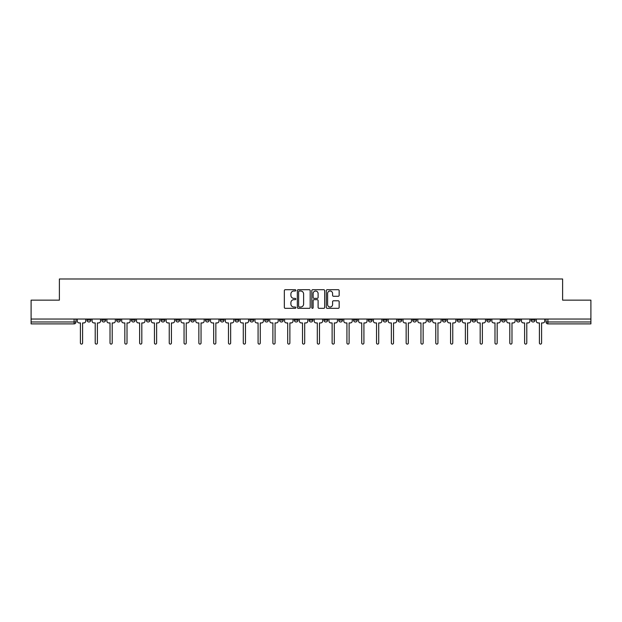 <?xml version="1.0" encoding="UTF-8"?>
<svg xmlns="http://www.w3.org/2000/svg" width="622" height="622" viewBox="0 0 622 622"><rect width="100%" height="100%" fill="white"/><g stroke="black" fill="none" stroke-linecap="round" stroke-linejoin="round"><path stroke-width="0.93" d="M295.815 290.35A0.653 0.653 0 0 0 295.162 289.704L285.265 289.704A0.933 0.933 0 0 0 284.332 290.63L284.332 307.4A0.933 0.933 0 0 0 285.265 308.333L295.162 308.333A0.653 0.653 0 0 0 295.815 307.68A0.653 0.653 0 0 0 295.162 307.027L293.879 307.027A2.978 2.978 0 0 1 290.902 304.049L290.902 302.65A2.978 2.978 0 0 1 293.879 299.672L295.162 299.672A0.653 0.653 0 0 0 295.815 299.019A0.653 0.653 0 0 0 295.162 298.366L293.879 298.366A2.978 2.978 0 0 1 290.902 295.38L290.902 293.988A2.978 2.978 0 0 1 293.879 291.003L295.162 291.003A0.653 0.653 0 0 0 295.815 290.35M486.777 319.047L486.777 320.089L490.579 320.089A1.897 1.897 0 0 1 488.674 321.986A1.897 1.897 0 0 1 486.777 320.089L486.777 319.047M471.974 319.047L471.974 320.089L475.768 320.089A1.897 1.897 0 0 1 473.871 321.986A1.897 1.897 0 0 1 471.974 320.089L471.974 319.047M383.136 319.047L383.136 320.089L386.931 320.089A1.897 1.897 0 0 1 385.034 321.986A1.897 1.897 0 0 1 383.136 320.089L383.136 319.047M368.325 319.047L368.325 320.089L372.127 320.089A1.897 1.897 0 0 1 370.222 321.986A1.897 1.897 0 0 1 368.325 320.089L368.325 319.047M353.521 319.047L353.521 320.089L357.316 320.089A1.897 1.897 0 0 1 355.419 321.986A1.897 1.897 0 0 1 353.521 320.089L353.521 319.047M323.906 319.047L323.906 320.089L327.708 320.089A1.897 1.897 0 0 1 325.804 321.986A1.897 1.897 0 0 1 323.906 320.089L323.906 319.047M294.292 320.089L294.292 319.047L294.292 320.089A1.897 1.897 0 0 0 296.196 321.986A1.897 1.897 0 0 1 294.292 320.089L298.093 320.089A1.897 1.897 0 0 1 296.196 321.986A1.897 1.897 0 0 0 298.093 320.089L298.093 319.047L298.093 320.089M279.488 320.089L279.488 319.047L279.488 320.089A1.897 1.897 0 0 0 281.385 321.986A1.897 1.897 0 0 1 279.488 320.089L283.282 320.089A1.897 1.897 0 0 1 281.385 321.986M264.684 320.089L264.684 319.047L264.684 320.089A1.897 1.897 0 0 0 266.581 321.986A1.897 1.897 0 0 1 264.684 320.089L268.479 320.089A1.897 1.897 0 0 1 266.581 321.986A1.897 1.897 0 0 0 268.479 320.089L268.479 319.047L268.479 320.089M249.873 319.047L249.873 320.089L253.675 320.089A1.897 1.897 0 0 1 251.778 321.986A1.897 1.897 0 0 1 249.873 320.089L249.873 319.047M235.069 319.047L235.069 320.089L238.864 320.089A1.897 1.897 0 0 1 236.966 321.986A1.897 1.897 0 0 1 235.069 320.089L235.069 319.047M220.266 319.047L220.266 320.089L224.06 320.089A1.897 1.897 0 0 1 222.163 321.986A1.897 1.897 0 0 1 220.266 320.089L220.266 319.047M205.454 320.089L205.454 319.047L205.454 320.089A1.897 1.897 0 0 0 207.351 321.986A1.897 1.897 0 0 1 205.454 320.089L209.256 320.089A1.897 1.897 0 0 1 207.351 321.986M175.839 320.089L175.839 319.047L175.839 320.089A1.897 1.897 0 0 0 177.744 321.986A1.897 1.897 0 0 1 175.839 320.089L179.641 320.089A1.897 1.897 0 0 1 177.744 321.986A1.897 1.897 0 0 0 179.641 320.089L179.641 319.047L179.641 320.089M161.036 320.089L161.036 319.047L161.036 320.089A1.897 1.897 0 0 0 162.933 321.986A1.897 1.897 0 0 1 161.036 320.089L164.83 320.089A1.897 1.897 0 0 1 162.933 321.986A1.897 1.897 0 0 0 164.83 320.089L164.83 319.047L164.83 320.089M146.232 320.089L146.232 319.047L146.232 320.089A1.897 1.897 0 0 0 148.129 321.986A1.897 1.897 0 0 1 146.232 320.089L150.026 320.089A1.897 1.897 0 0 1 148.129 321.986A1.897 1.897 0 0 0 150.026 320.089L150.026 319.047L150.026 320.089M131.421 320.089L131.421 319.047L131.421 320.089A1.897 1.897 0 0 0 133.326 321.986A1.897 1.897 0 0 1 131.421 320.089L135.223 320.089A1.897 1.897 0 0 1 133.326 321.986M116.617 320.089L116.617 319.047L116.617 320.089A1.897 1.897 0 0 0 118.514 321.986A1.897 1.897 0 0 1 116.617 320.089L120.411 320.089A1.897 1.897 0 0 1 118.514 321.986A1.897 1.897 0 0 0 120.411 320.089L120.411 319.047L120.411 320.089M101.814 320.089L101.814 319.047L101.814 320.089A1.897 1.897 0 0 0 103.711 321.986A1.897 1.897 0 0 1 101.814 320.089L105.608 320.089A1.897 1.897 0 0 1 103.711 321.986A1.897 1.897 0 0 0 105.608 320.089L105.608 319.047L105.608 320.089M338.228 296.266A0.933 0.933 0 0 0 339.161 295.333L339.161 290.63A0.933 0.933 0 0 0 338.228 289.704L327.234 289.704A0.933 0.933 0 0 0 326.301 290.63L326.301 307.4A0.933 0.933 0 0 0 327.234 308.333L338.228 308.333A0.933 0.933 0 0 0 339.161 307.4L339.161 301.717A0.933 0.933 0 0 0 338.228 300.784L333.524 300.784A0.933 0.933 0 0 0 332.591 301.717L332.591 304.539A2.496 2.496 0 0 1 330.095 307.027A2.496 2.496 0 0 1 327.607 304.539L327.607 293.498A2.496 2.496 0 0 1 330.095 291.003A2.496 2.496 0 0 1 332.591 293.498L332.591 295.333A0.933 0.933 0 0 0 333.524 296.266L338.228 296.266M31.1 319.047L31.1 300.154L59.385 300.154L59.385 278.99L562.615 278.99L562.615 300.154L590.9 300.154L590.9 319.047L31.1 319.047L31.1 321.986L75.993 321.986L75.993 319.047L75.993 321.986A1.897 1.897 0 0 1 74.096 323.883L31.1 323.883L31.1 321.986M310.184 290.63A0.933 0.933 0 0 0 309.251 289.704L298.257 289.704A0.933 0.933 0 0 0 297.332 290.63L297.332 307.4A0.933 0.933 0 0 0 298.257 308.333L309.251 308.333A0.933 0.933 0 0 0 310.184 307.4L310.184 290.63M312.749 289.704L323.743 289.704A0.933 0.933 0 0 1 324.668 290.63L324.668 307.4A0.933 0.933 0 0 1 323.743 308.333L319.032 308.333A0.933 0.933 0 0 1 318.106 307.4L318.106 300.605A0.933 0.933 0 0 0 317.173 299.672L314.048 299.672A0.933 0.933 0 0 0 313.123 300.605L313.123 307.68A0.653 0.653 0 0 1 312.469 308.333A0.653 0.653 0 0 1 311.816 307.68L311.816 290.63A0.933 0.933 0 0 1 312.749 289.704M546.007 319.047L546.007 321.986L590.9 321.986L590.9 323.883L547.904 323.883A1.897 1.897 0 0 1 546.007 321.986A1.897 1.897 0 0 0 547.904 323.883L547.904 319.047M590.9 319.047L590.9 321.986M534.998 319.047L534.998 320.089A1.897 1.897 0 0 1 533.101 321.986A1.897 1.897 0 0 1 531.196 320.089A1.897 1.897 0 0 0 533.101 321.986M531.196 319.047L531.196 320.089L534.998 320.089M520.186 319.047L520.186 320.089A1.897 1.897 0 0 1 518.289 321.986A1.897 1.897 0 0 1 516.392 320.089L520.186 320.089M516.392 319.047L516.392 320.089M505.383 319.047L505.383 320.089A1.897 1.897 0 0 1 503.486 321.986A1.897 1.897 0 0 1 501.589 320.089L505.383 320.089M501.589 319.047L501.589 320.089M490.579 319.047L490.579 320.089M475.768 319.047L475.768 320.089L475.768 319.047M460.964 319.047L460.964 320.089A1.897 1.897 0 0 1 459.067 321.986A1.897 1.897 0 0 1 457.17 320.089L460.964 320.089M457.17 319.047L457.17 320.089M446.161 319.047L446.161 320.089A1.897 1.897 0 0 1 444.256 321.986A1.897 1.897 0 0 1 442.359 320.089L446.161 320.089M442.359 319.047L442.359 320.089M431.349 319.047L431.349 320.089A1.897 1.897 0 0 1 429.452 321.986A1.897 1.897 0 0 1 427.555 320.089L431.349 320.089M427.555 319.047L427.555 320.089M416.546 319.047L416.546 320.089A1.897 1.897 0 0 1 414.649 321.986A1.897 1.897 0 0 1 412.744 320.089L416.546 320.089M412.744 319.047L412.744 320.089M401.734 319.047L401.734 320.089A1.897 1.897 0 0 1 399.837 321.986A1.897 1.897 0 0 1 397.94 320.089L401.734 320.089M397.94 319.047L397.94 320.089M386.931 319.047L386.931 320.089A1.897 1.897 0 0 1 385.034 321.986M372.127 319.047L372.127 320.089M357.316 320.089L357.316 319.047L357.316 320.089A1.897 1.897 0 0 1 355.419 321.986M342.512 319.047L342.512 320.089A1.897 1.897 0 0 1 340.615 321.986A1.897 1.897 0 0 1 338.718 320.089A1.897 1.897 0 0 0 340.615 321.986A1.897 1.897 0 0 0 342.512 320.089L338.718 320.089L338.718 319.047M327.708 320.089L327.708 319.047L327.708 320.089A1.897 1.897 0 0 1 325.804 321.986M312.897 319.047L312.897 320.089A1.897 1.897 0 0 1 311 321.986A1.897 1.897 0 0 1 309.103 320.089A1.897 1.897 0 0 0 311 321.986M309.103 319.047L309.103 320.089L312.897 320.089M283.282 319.047L283.282 320.089L283.282 319.047M253.675 320.089L253.675 319.047L253.675 320.089A1.897 1.897 0 0 1 251.778 321.986M238.864 320.089L238.864 319.047L238.864 320.089A1.897 1.897 0 0 1 236.966 321.986M224.06 320.089L224.06 319.047L224.06 320.089A1.897 1.897 0 0 1 222.163 321.986M209.256 319.047L209.256 320.089L209.256 319.047M194.445 320.089L194.445 319.047L194.445 320.089A1.897 1.897 0 0 1 192.548 321.986A1.897 1.897 0 0 1 190.651 320.089L194.445 320.089A1.897 1.897 0 0 1 192.548 321.986M190.651 319.047L190.651 320.089M135.223 319.047L135.223 320.089L135.223 319.047M90.804 319.047L90.804 320.089A1.897 1.897 0 0 1 88.899 321.986A1.897 1.897 0 0 1 87.002 320.089A1.897 1.897 0 0 0 88.899 321.986A1.897 1.897 0 0 0 90.804 320.089L90.804 319.047M87.002 319.047L87.002 320.089L90.804 320.089M74.096 319.047L74.096 323.883A1.897 1.897 0 0 0 75.993 321.986M299.283 291.003A0.653 0.653 0 0 0 298.63 291.656L298.63 306.374A0.653 0.653 0 0 0 299.283 307.027L300.636 307.027A2.978 2.978 0 0 0 303.614 304.049L303.614 293.988A2.978 2.978 0 0 0 300.636 291.003L299.283 291.003M318.106 293.545A2.496 2.496 0 0 0 315.611 291.049A2.496 2.496 0 0 0 313.123 293.545L313.123 297.433A0.933 0.933 0 0 0 314.048 298.366L317.173 298.366A0.933 0.933 0 0 0 318.106 297.433L318.106 293.545M77.276 319.047L77.276 321.038A1.897 1.897 0 0 0 79.173 322.935L80.409 322.935L80.409 343.01A1.088 1.088 0 0 0 81.498 344.098A1.088 1.088 0 0 0 82.594 343.01L82.594 322.935L83.822 322.935A1.897 1.897 0 0 0 85.719 321.038L85.719 319.047M92.079 319.047L92.079 321.038A1.897 1.897 0 0 0 93.976 322.935L95.213 322.935L95.213 343.01A1.088 1.088 0 0 0 96.309 344.098A1.088 1.088 0 0 0 97.397 343.01L97.397 322.935L98.634 322.935A1.897 1.897 0 0 0 100.531 321.038L100.531 319.047M106.891 319.047L106.891 321.038A1.897 1.897 0 0 0 108.788 322.935L110.024 322.935L110.024 343.01A1.088 1.088 0 0 0 111.113 344.098A1.088 1.088 0 0 0 112.201 343.01L112.201 322.935L113.437 322.935A1.897 1.897 0 0 0 115.334 321.038L115.334 319.047M121.694 319.047L121.694 321.038A1.897 1.897 0 0 0 123.591 322.935L124.828 322.935L124.828 343.01A1.088 1.088 0 0 0 125.916 344.098A1.088 1.088 0 0 0 127.012 343.01L127.012 322.935L128.241 322.935A1.897 1.897 0 0 0 130.146 321.038L130.146 319.047M136.498 319.047L136.498 321.038A1.897 1.897 0 0 0 138.403 322.935L139.631 322.935L139.631 343.01A1.088 1.088 0 0 0 140.727 344.098A1.088 1.088 0 0 0 141.816 343.01L141.816 322.935L143.052 322.935A1.897 1.897 0 0 0 144.949 321.038L144.949 319.047M151.309 319.047L151.309 321.038A1.897 1.897 0 0 0 153.206 322.935L154.443 322.935L154.443 343.01A1.088 1.088 0 0 0 155.531 344.098A1.088 1.088 0 0 0 156.62 343.01L156.62 322.935L157.856 322.935A1.897 1.897 0 0 0 159.753 321.038L159.753 319.047M166.113 319.047L166.113 321.038A1.897 1.897 0 0 0 168.01 322.935L169.246 322.935L169.246 343.01A1.088 1.088 0 0 0 170.335 344.098A1.088 1.088 0 0 0 171.431 343.01L171.431 322.935L172.667 322.935A1.897 1.897 0 0 0 174.564 321.038L174.564 319.047M180.924 319.047L180.924 321.038A1.897 1.897 0 0 0 182.821 322.935L184.05 322.935L184.05 343.01A1.088 1.088 0 0 0 185.146 344.098A1.088 1.088 0 0 0 186.235 343.01L186.235 322.935L187.471 322.935A1.897 1.897 0 0 0 189.368 321.038L189.368 319.047M195.728 319.047L195.728 321.038A1.897 1.897 0 0 0 197.625 322.935L198.861 322.935L198.861 343.01A1.088 1.088 0 0 0 199.95 344.098A1.088 1.088 0 0 0 201.046 343.01L201.046 322.935L202.274 322.935A1.897 1.897 0 0 0 204.172 321.038L204.172 319.047M210.531 319.047L210.531 321.038A1.897 1.897 0 0 0 212.429 322.935L213.665 322.935L213.665 343.01A1.088 1.088 0 0 0 214.761 344.098A1.088 1.088 0 0 0 215.85 343.01L215.85 322.935L217.086 322.935A1.897 1.897 0 0 0 218.983 321.038L218.983 319.047M225.343 319.047L225.343 321.038A1.897 1.897 0 0 0 227.24 322.935L228.476 322.935L228.476 343.01A1.088 1.088 0 0 0 229.565 344.098A1.088 1.088 0 0 0 230.653 343.01L230.653 322.935L231.889 322.935A1.897 1.897 0 0 0 233.786 321.038L233.786 319.047M240.146 319.047L240.146 321.038A1.897 1.897 0 0 0 242.044 322.935L243.28 322.935L243.28 343.01A1.088 1.088 0 0 0 244.368 344.098A1.088 1.088 0 0 0 245.465 343.01L245.465 322.935L246.693 322.935A1.897 1.897 0 0 0 248.598 321.038L248.598 319.047M254.95 319.047L254.95 321.038A1.897 1.897 0 0 0 256.855 322.935L258.083 322.935L258.083 343.01A1.088 1.088 0 0 0 259.18 344.098A1.088 1.088 0 0 0 260.268 343.01L260.268 322.935L261.504 322.935A1.897 1.897 0 0 0 263.401 321.038L263.401 319.047M269.761 319.047L269.761 321.038A1.897 1.897 0 0 0 271.658 322.935L272.895 322.935L272.895 343.01A1.088 1.088 0 0 0 273.983 344.098A1.088 1.088 0 0 0 275.072 343.01L275.072 322.935L276.308 322.935A1.897 1.897 0 0 0 278.205 321.038L278.205 319.047M284.565 319.047L284.565 321.038A1.897 1.897 0 0 0 286.462 322.935L287.698 322.935L287.698 343.01A1.088 1.088 0 0 0 288.787 344.098A1.088 1.088 0 0 0 289.883 343.01L289.883 322.935L291.119 322.935A1.897 1.897 0 0 0 293.016 321.038L293.016 319.047M299.376 319.047L299.376 321.038A1.897 1.897 0 0 0 301.273 322.935L302.502 322.935L302.502 343.01A1.088 1.088 0 0 0 303.598 344.098A1.088 1.088 0 0 0 304.687 343.01L304.687 322.935L305.923 322.935A1.897 1.897 0 0 0 307.82 321.038L307.82 319.047M314.18 319.047L314.18 321.038A1.897 1.897 0 0 0 316.077 322.935L317.313 322.935L317.313 343.01A1.088 1.088 0 0 0 318.402 344.098A1.088 1.088 0 0 0 319.498 343.01L319.498 322.935L320.727 322.935A1.897 1.897 0 0 0 322.624 321.038L322.624 319.047M328.984 319.047L328.984 321.038A1.897 1.897 0 0 0 330.881 322.935L332.117 322.935L332.117 343.01A1.088 1.088 0 0 0 333.213 344.098A1.088 1.088 0 0 0 334.302 343.01L334.302 322.935L335.538 322.935A1.897 1.897 0 0 0 337.435 321.038L337.435 319.047M343.795 319.047L343.795 321.038A1.897 1.897 0 0 0 345.692 322.935L346.928 322.935L346.928 343.01A1.088 1.088 0 0 0 348.017 344.098A1.088 1.088 0 0 0 349.105 343.01L349.105 322.935L350.341 322.935A1.897 1.897 0 0 0 352.239 321.038L352.239 319.047M358.599 319.047L358.599 321.038A1.897 1.897 0 0 0 360.496 322.935L361.732 322.935L361.732 343.01A1.088 1.088 0 0 0 362.82 344.098A1.088 1.088 0 0 0 363.917 343.01L363.917 322.935L365.145 322.935A1.897 1.897 0 0 0 367.05 321.038L367.05 319.047M373.402 319.047L373.402 321.038A1.897 1.897 0 0 0 375.307 322.935L376.535 322.935L376.535 343.01A1.088 1.088 0 0 0 377.632 344.098A1.088 1.088 0 0 0 378.72 343.01L378.72 322.935L379.956 322.935A1.897 1.897 0 0 0 381.854 321.038L381.854 319.047M388.214 319.047L388.214 321.038A1.897 1.897 0 0 0 390.111 322.935L391.347 322.935L391.347 343.01A1.088 1.088 0 0 0 392.435 344.098A1.088 1.088 0 0 0 393.524 343.01L393.524 322.935L394.76 322.935A1.897 1.897 0 0 0 396.657 321.038L396.657 319.047M403.017 319.047L403.017 321.038A1.897 1.897 0 0 0 404.914 322.935L406.15 322.935L406.15 343.01A1.088 1.088 0 0 0 407.239 344.098A1.088 1.088 0 0 0 408.335 343.01L408.335 322.935L409.571 322.935A1.897 1.897 0 0 0 411.469 321.038L411.469 319.047M417.828 319.047L417.828 321.038A1.897 1.897 0 0 0 419.726 322.935L420.954 322.935L420.954 343.01A1.088 1.088 0 0 0 422.05 344.098A1.088 1.088 0 0 0 423.139 343.01L423.139 322.935L424.375 322.935A1.897 1.897 0 0 0 426.272 321.038L426.272 319.047M432.632 319.047L432.632 321.038A1.897 1.897 0 0 0 434.529 322.935L435.765 322.935L435.765 343.01A1.088 1.088 0 0 0 436.854 344.098A1.088 1.088 0 0 0 437.95 343.01L437.95 322.935L439.179 322.935A1.897 1.897 0 0 0 441.076 321.038L441.076 319.047M447.436 319.047L447.436 321.038A1.897 1.897 0 0 0 449.333 322.935L450.569 322.935L450.569 343.01A1.088 1.088 0 0 0 451.665 344.098A1.088 1.088 0 0 0 452.754 343.01L452.754 322.935L453.99 322.935A1.897 1.897 0 0 0 455.887 321.038L455.887 319.047M462.247 319.047L462.247 321.038A1.897 1.897 0 0 0 464.144 322.935L465.38 322.935L465.38 343.01A1.088 1.088 0 0 0 466.469 344.098A1.088 1.088 0 0 0 467.557 343.01L467.557 322.935L468.794 322.935A1.897 1.897 0 0 0 470.691 321.038L470.691 319.047M477.051 319.047L477.051 321.038A1.897 1.897 0 0 0 478.948 322.935L480.184 322.935L480.184 343.01A1.088 1.088 0 0 0 481.272 344.098A1.088 1.088 0 0 0 482.369 343.01L482.369 322.935L483.597 322.935A1.897 1.897 0 0 0 485.502 321.038L485.502 319.047M491.854 319.047L491.854 321.038A1.897 1.897 0 0 0 493.759 322.935L494.988 322.935L494.988 343.01A1.088 1.088 0 0 0 496.084 344.098A1.088 1.088 0 0 0 497.172 343.01L497.172 322.935L498.409 322.935A1.897 1.897 0 0 0 500.306 321.038L500.306 319.047M506.666 319.047L506.666 321.038A1.897 1.897 0 0 0 508.563 322.935L509.799 322.935L509.799 343.01A1.088 1.088 0 0 0 510.887 344.098A1.088 1.088 0 0 0 511.976 343.01L511.976 322.935L513.212 322.935A1.897 1.897 0 0 0 515.109 321.038L515.109 319.047M521.469 319.047L521.469 321.038A1.897 1.897 0 0 0 523.366 322.935L524.603 322.935L524.603 343.01A1.088 1.088 0 0 0 525.691 344.098A1.088 1.088 0 0 0 526.787 343.01L526.787 322.935L528.024 322.935A1.897 1.897 0 0 0 529.921 321.038L529.921 319.047M536.281 319.047L536.281 321.038A1.897 1.897 0 0 0 538.178 322.935L539.406 322.935L539.406 343.01A1.088 1.088 0 0 0 540.502 344.098A1.088 1.088 0 0 0 541.591 343.01L541.591 322.935L542.827 322.935A1.897 1.897 0 0 0 544.724 321.038L544.724 319.047"/></g></svg>
